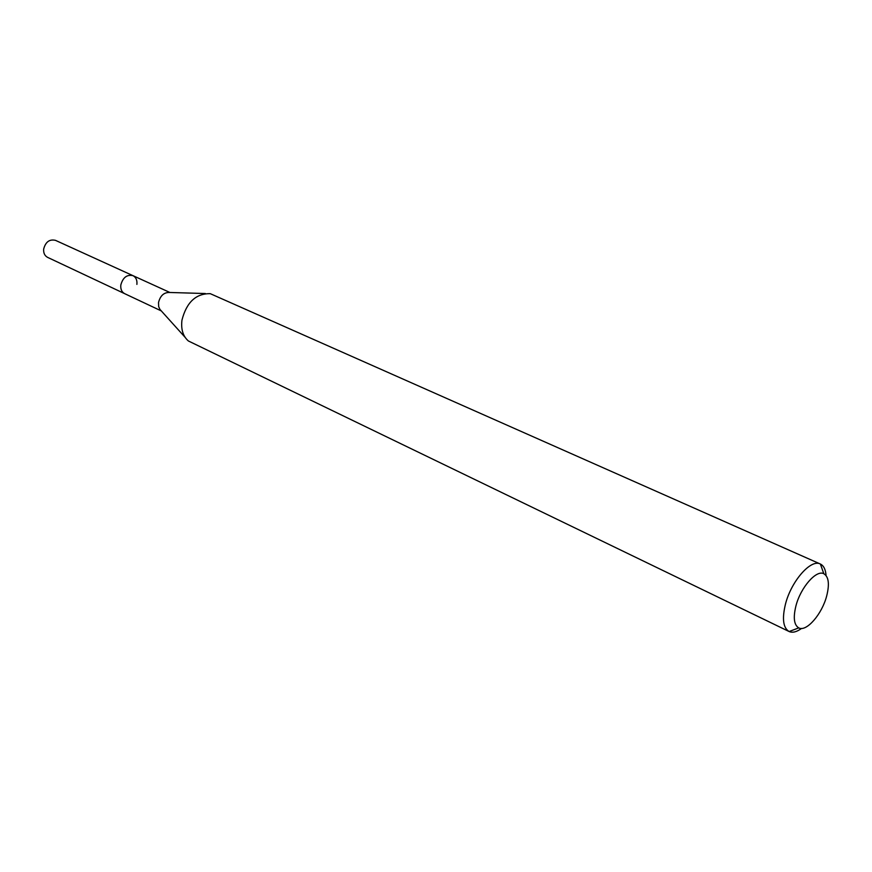 <?xml version="1.0" encoding="UTF-8"?>
<svg xmlns="http://www.w3.org/2000/svg" width="872" height="872" viewBox="0 0 872 872"><rect width="100%" height="100%" fill="white"/><g stroke="black" fill="none" stroke-linecap="round" stroke-linejoin="round"><path stroke-width="1.31" d="M169.931 292.491L55.492 240.356C49.53 238.983 45.584 241.882 43.676 249.032C43.36 253 44.679 255.779 47.6 257.371L124.652 293.657C121.709 292.044 120.434 289.155 120.826 284.991C122.908 277.46 126.963 274.342 132.991 275.661C135.999 277.274 137.296 280.185 136.893 284.392M185.093 337.311L159.914 309.375L158.671 306.595L158.519 302.562C160.23 295.739 163.882 292.371 169.473 292.469L205.367 293.537M132.991 275.661C126.963 274.342 122.908 277.46 120.826 284.991C120.434 289.155 121.709 292.044 124.652 293.657L161.375 310.955M820.312 563.999L210.294 293.679C195.982 293.417 186.543 302.246 181.954 320.155C180.864 329.311 183 336.254 188.385 340.974L789.04 631.492C783.143 627.851 781.944 618.749 785.454 604.176C791.198 581.188 810.906 558.756 820.312 563.999L820.389 564.031C823.735 565.688 825.621 569.514 826.057 575.509M801.542 628.429C796.692 631.982 792.55 633.007 789.127 631.535L789.04 631.492M826.678 595.99C821.991 614.204 806.371 632.211 798.741 627.884C794.011 624.984 793.073 617.67 795.918 605.953C800.561 587.543 816.323 569.514 823.822 573.722C828.705 576.697 829.654 584.12 826.678 595.99M798.741 627.884L789.127 631.535M823.822 573.722L820.389 564.031"/></g></svg>
